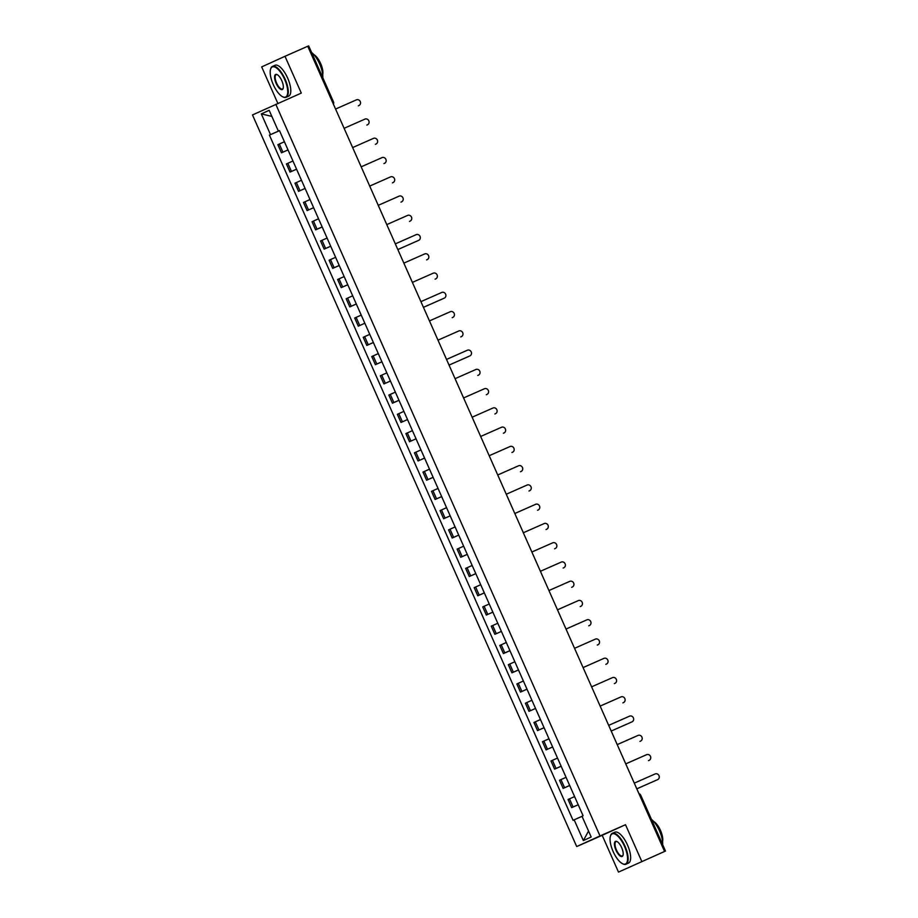<?xml version="1.0" encoding="UTF-8"?>
<svg xmlns="http://www.w3.org/2000/svg" width="918" height="918" viewBox="0 0 918 918"><rect width="100%" height="100%" fill="white"/><g stroke="black" fill="none" stroke-linecap="round" stroke-linejoin="round"><path stroke-width="1.38" d="M618.491 872.1L664.563 851.456L307.748 46.256L284.993 56.296L301.299 93.085L252.484 114.934L576.699 846.557L602.185 835.311L618.491 872.1L663.955 851.732M284.993 56.296L261.676 66.899L277.856 103.424M641.808 861.497L625.514 824.708L600.016 835.954L275.813 104.331M664.563 851.456L663.978 851.766M307.771 46.302L308.7 45.9L333.475 101.829L332.546 102.231M284.408 141.751L277.89 144.677L281.493 152.824L288.011 149.898L281.493 152.824M292.945 161.006L286.416 163.932L290.031 172.079L296.548 169.153M296.571 169.199L290.031 172.079M301.471 180.272L294.953 183.187L298.568 191.334L305.086 188.419M305.097 188.454L298.568 191.334M310.009 199.527L303.491 202.453L307.105 210.601L313.623 207.675L307.105 210.601M318.546 218.782L312.028 221.708L315.631 229.856L322.161 226.941M322.172 226.976L315.631 229.856M327.083 238.049L320.566 240.975L324.169 249.122L330.687 246.196M330.709 246.231L324.169 249.122M335.609 257.304L329.092 260.23L332.706 268.377L339.224 265.451M339.247 265.497L332.706 268.377M344.147 276.57L337.629 279.485L341.244 287.632L347.761 284.718M347.773 284.752L341.244 287.632M352.684 295.825L346.166 298.752L349.781 306.899L356.299 303.973M356.31 304.019L349.781 306.899M361.222 315.081L354.704 318.007L358.307 326.154L364.825 323.239L358.307 326.154M369.747 334.347L363.23 337.273L366.844 345.42L373.362 342.494M373.385 342.529L366.844 345.42M378.285 353.602L371.767 356.528L375.382 364.675L381.899 361.749M381.911 361.795L375.382 364.675M386.822 372.869L380.304 375.783L383.919 383.931L390.437 381.016L383.919 383.931M395.36 392.124L388.842 395.05L392.445 403.197L398.963 400.271M398.986 400.317L392.445 403.197M403.886 411.39L397.368 414.305L400.982 422.452L407.5 419.537M407.523 419.572L400.982 422.452M412.423 430.645L405.905 433.571L409.52 441.719L416.038 438.793L409.52 441.719M420.96 449.9L414.443 452.826L418.057 460.974L424.575 458.048M424.586 458.093L418.057 460.974M429.498 469.167L422.98 472.081L426.583 480.229L433.101 477.314M433.124 477.349L426.583 480.229M438.035 488.422L431.506 491.348L435.121 499.495L441.638 496.569M441.661 496.615L435.121 499.495M446.561 507.688L440.043 510.603L443.658 518.75L450.176 515.836L443.658 518.75M455.099 526.943L448.581 529.87L452.195 538.017L458.713 535.091M458.725 535.125L452.195 538.017M463.636 546.199L457.118 549.125L460.721 557.272L467.251 554.346M467.262 554.392L460.721 557.272M472.173 565.465L465.656 568.38L469.259 576.527L475.776 573.612M475.799 573.647L469.259 576.527M480.699 584.72L474.181 587.646L477.796 595.793L484.314 592.867M484.337 592.913L477.796 595.793M489.237 603.987L482.719 606.901L486.333 615.049L492.851 612.134M492.863 612.168L486.333 615.049M497.774 623.242L491.256 626.168L494.871 634.315L501.389 631.389L494.871 634.315M506.311 642.497L499.794 645.423L503.397 653.57L509.915 650.644M509.938 650.69L503.397 653.57M514.837 661.763L508.32 664.678L511.934 672.825L518.452 669.91M518.475 669.945L511.934 672.825M523.375 681.018L516.857 683.944L520.472 692.092L526.989 689.166L520.472 692.092M531.912 700.285L525.394 703.199L529.009 711.347L535.527 708.432M535.538 708.466L529.009 711.347M540.45 719.54L533.932 722.466L537.535 730.613L544.053 727.687M544.076 727.722L537.535 730.613M548.975 738.795L542.458 741.721L546.072 749.868L552.59 746.942M552.613 746.988L546.072 749.868M557.513 758.061L550.995 760.976L554.61 769.123L561.127 766.209M561.139 766.243L554.61 769.123M566.05 777.316L559.532 780.243L563.147 788.39L569.665 785.464M569.676 785.51L563.147 788.39M574.588 796.583L568.07 799.498L571.673 807.645L578.191 804.73M578.214 804.765L571.673 807.645M279.049 130.826L270.512 134.625L261.32 113.889L269.158 110.321L278.349 131.056L279.462 130.585L278.349 131.056M588.541 831.031L583.343 840.567L591.181 836.998L581.989 816.263L583.091 815.758L279.451 130.563M583.343 840.567L574.152 819.82L582.023 816.32M270.512 134.625L269.422 135.118L573.061 820.325L574.152 819.82M576.699 846.557L600.016 835.954M602.185 835.311L625.514 824.708M279.497 130.677L269.422 135.118M261.32 113.889L271.866 116.414M358.353 105.788A3.11 2.869 -114.5 0 1 358.33 105.811A3.11 2.869 -114.5 0 1 358.307 105.822L358.904 105.547A3.11 2.869 65.5 0 0 360.269 101.531A3.11 2.869 65.5 0 0 356.391 99.867L335.575 109.047M366.89 125.055A3.11 2.869 -114.5 0 1 366.833 125.078L367.441 124.802A3.11 2.869 65.5 0 0 368.806 120.786A3.11 2.869 65.5 0 0 364.928 119.122L344.101 128.313M375.37 144.333L375.405 144.321A3.11 2.869 -114.5 0 1 375.37 144.333L375.978 144.057A3.11 2.869 65.5 0 0 377.344 140.052A3.11 2.869 65.5 0 0 373.465 138.377L352.638 147.569M273.266 84.582A16.478 6.254 -113.8 0 0 282.675 96.769A16.478 6.254 -113.8 0 0 284.649 79.407A16.478 6.254 -113.8 0 0 270.546 69.275A16.478 6.254 -113.8 0 0 273.266 84.582M270.615 69.057A16.88 6.403 66.2 0 1 270.684 68.816A16.88 6.403 66.2 0 1 272.485 66.394A16.88 6.403 66.2 0 1 285.131 79.189A16.88 6.403 66.2 0 1 286.118 97.285A16.88 6.403 66.2 0 1 283.111 96.987A16.88 6.403 66.2 0 1 282.893 96.872M276.111 83.286A8.239 3.121 66.2 0 1 277.098 74.599A8.239 3.121 66.2 0 1 281.803 80.704A8.239 3.121 66.2 0 1 283.169 88.346A8.239 3.121 66.2 0 1 276.111 83.286M277.316 74.725A7.837 2.972 -113.8 0 0 276.134 74.679A7.837 2.972 -113.8 0 0 276.593 83.068A7.837 2.972 -113.8 0 0 282.457 89.012A7.837 2.972 -113.8 0 0 283.226 88.105M311.615 52.487A16.88 6.403 66.2 0 1 319.648 63.962A16.88 6.403 66.2 0 1 322.769 77.663M313.864 54.621A12.152 4.613 66.2 0 1 320.646 63.537A12.152 4.613 66.2 0 1 322.7 74.656M272.485 66.394L274.998 65.293A16.88 6.403 66.2 0 1 287.644 78.076A16.88 6.403 66.2 0 1 288.631 96.172L286.118 97.285M613.121 851.514A16.478 6.254 -113.8 0 0 622.53 863.7A16.478 6.254 -113.8 0 0 624.504 846.339A16.478 6.254 -113.8 0 0 610.401 836.206A16.478 6.254 -113.8 0 0 613.121 851.514M610.47 835.988A16.88 6.403 66.2 0 1 610.539 835.747A16.88 6.403 66.2 0 1 612.34 833.326A16.88 6.403 66.2 0 1 624.986 846.121A16.88 6.403 66.2 0 1 625.973 864.217A16.88 6.403 66.2 0 1 622.966 863.918A16.88 6.403 66.2 0 1 622.748 863.804M615.967 850.217A8.239 3.121 66.2 0 1 616.953 841.531A8.239 3.121 66.2 0 1 621.658 847.624A8.239 3.121 66.2 0 1 623.024 855.278A8.239 3.121 66.2 0 1 615.967 850.217M617.183 841.645A7.837 2.972 -113.8 0 0 616.001 841.599A7.837 2.972 -113.8 0 0 616.448 849.999A7.837 2.972 -113.8 0 0 622.324 855.932A7.837 2.972 -113.8 0 0 623.081 855.037M651.47 819.418A16.88 6.403 66.2 0 1 659.514 830.893A16.88 6.403 66.2 0 1 662.635 844.594M653.719 821.553A12.152 4.613 66.2 0 1 660.501 830.469A12.152 4.613 66.2 0 1 662.555 841.588M612.34 833.326L614.853 832.213A16.88 6.403 66.2 0 1 627.499 845.008A16.88 6.403 66.2 0 1 628.486 863.104L625.973 864.217M384.539 163.312L383.931 163.588A3.11 2.869 -114.5 0 1 383.908 163.599L384.516 163.324A3.11 2.869 65.5 0 0 385.881 159.307A3.11 2.869 65.5 0 0 381.991 157.644L361.176 166.824M392.491 182.831A3.11 2.869 -114.5 0 1 392.445 182.854L393.053 182.579A3.11 2.869 65.5 0 0 394.407 178.562A3.11 2.869 65.5 0 0 390.529 176.899L369.713 186.09M401.028 202.086A3.11 2.869 -114.5 0 1 401.005 202.109A3.11 2.869 -114.5 0 1 400.971 202.121L401.579 201.845A3.11 2.869 65.5 0 0 402.945 197.829A3.11 2.869 65.5 0 0 399.066 196.165L378.239 205.345M410.139 221.089L409.543 221.364A3.11 2.869 -114.5 0 1 409.508 221.376L410.116 221.1A3.11 2.869 65.5 0 0 411.482 217.084A3.11 2.869 65.5 0 0 407.603 215.42L386.776 224.612M397.827 249.547L418.069 240.619A3.11 2.869 -114.5 0 1 418.046 240.631L397.838 249.558M418.046 240.631L418.654 240.355A3.11 2.869 65.5 0 0 420.019 236.351A3.11 2.869 65.5 0 0 416.141 234.675L395.314 243.867M426.64 259.874A3.11 2.869 -114.5 0 1 426.583 259.897L427.191 259.622A3.11 2.869 65.5 0 0 428.545 255.606A3.11 2.869 65.5 0 0 424.667 253.942L403.851 263.122M435.166 279.129A3.11 2.869 -114.5 0 1 435.121 279.152L435.717 278.877A3.11 2.869 65.5 0 0 437.083 274.861A3.11 2.869 65.5 0 0 433.204 273.197L412.389 282.388M423.439 307.323L444.255 298.143A3.11 2.869 65.5 0 0 444.289 298.132L443.681 298.407A3.11 2.869 -114.5 0 1 443.681 298.407A3.11 2.869 -114.5 0 1 443.646 298.419L423.439 307.335M444.289 298.132A3.11 2.869 65.5 0 0 445.62 294.127A3.11 2.869 65.5 0 0 441.742 292.463L420.914 301.643M452.241 317.651A3.11 2.869 -114.5 0 1 452.184 317.674L452.792 317.399A3.11 2.869 65.5 0 0 454.158 313.382A3.11 2.869 65.5 0 0 450.279 311.718L429.452 320.91M460.779 336.906A3.11 2.869 -114.5 0 1 460.721 336.929L461.329 336.654A3.11 2.869 65.5 0 0 462.695 332.649A3.11 2.869 65.5 0 0 458.805 330.973L437.989 340.165M469.305 356.173A3.11 2.869 -114.5 0 1 469.259 356.195L449.04 365.112M449.04 365.1L469.855 355.92A3.11 2.869 65.5 0 0 471.221 351.904A3.11 2.869 65.5 0 0 467.342 350.24L446.527 359.42M477.842 375.428A3.11 2.869 -114.5 0 1 477.785 375.451L478.393 375.175A3.11 2.869 65.5 0 0 479.758 371.159A3.11 2.869 65.5 0 0 475.88 369.495L455.053 378.686M486.322 394.717L486.356 394.706A3.11 2.869 -114.5 0 1 486.356 394.706A3.11 2.869 -114.5 0 1 486.322 394.717L486.93 394.442A3.11 2.869 65.5 0 0 488.296 390.425A3.11 2.869 65.5 0 0 484.417 388.762L463.59 397.942M494.917 413.949A3.11 2.869 -114.5 0 1 494.859 413.972L495.468 413.697A3.11 2.869 65.5 0 0 496.833 409.68A3.11 2.869 65.5 0 0 492.943 408.017L472.127 417.208M503.443 433.204A3.11 2.869 -114.5 0 1 503.397 433.227L503.993 432.952A3.11 2.869 65.5 0 0 505.359 428.947A3.11 2.869 65.5 0 0 501.48 427.272L480.665 436.463M512.565 452.207L511.957 452.482A3.11 2.869 -114.5 0 1 511.923 452.494L512.531 452.218A3.11 2.869 65.5 0 0 513.896 448.202A3.11 2.869 65.5 0 0 510.018 446.538L489.191 455.718M520.46 471.749L520.495 471.737A3.11 2.869 -114.5 0 1 520.46 471.749L521.068 471.473A3.11 2.869 65.5 0 0 522.434 467.457A3.11 2.869 65.5 0 0 518.555 465.793L497.728 474.985M529.055 490.981A3.11 2.869 -114.5 0 1 528.997 491.015L529.606 490.74A3.11 2.869 65.5 0 0 530.971 486.724A3.11 2.869 65.5 0 0 527.081 485.06L506.266 494.24M537.581 510.247A3.11 2.869 -114.5 0 1 537.535 510.27L538.143 509.995A3.11 2.869 65.5 0 0 539.497 505.979A3.11 2.869 65.5 0 0 535.619 504.315L514.803 513.506M546.703 529.238L546.095 529.514A3.11 2.869 -114.5 0 1 546.061 529.525L546.669 529.25A3.11 2.869 65.5 0 0 548.035 525.245A3.11 2.869 65.5 0 0 544.156 523.57L523.329 532.761M554.598 548.792L554.633 548.78A3.11 2.869 -114.5 0 1 554.598 548.792L555.206 548.516A3.11 2.869 65.5 0 0 556.572 544.5A3.11 2.869 65.5 0 0 552.693 542.836L531.866 552.016M563.193 568.024A3.11 2.869 -114.5 0 1 563.136 568.047L563.744 567.772A3.11 2.869 65.5 0 0 565.109 563.755A3.11 2.869 65.5 0 0 561.231 562.091L540.404 571.283M571.73 587.279A3.11 2.869 -114.5 0 1 571.673 587.313L572.281 587.038A3.11 2.869 65.5 0 0 573.635 583.022A3.11 2.869 65.5 0 0 569.757 581.358L548.941 590.538M580.807 606.293L580.21 606.568A3.11 2.869 -114.5 0 1 580.21 606.568L580.807 606.293A3.11 2.869 65.5 0 0 582.173 602.277A3.11 2.869 65.5 0 0 578.294 600.613L557.478 609.804M588.736 625.824L588.771 625.812A3.11 2.869 -114.5 0 1 588.736 625.824L589.345 625.548A3.11 2.869 65.5 0 0 590.71 621.543A3.11 2.869 65.5 0 0 586.832 619.868L566.004 629.06M597.331 645.067A3.11 2.869 -114.5 0 1 597.274 645.09L597.882 644.815A3.11 2.869 65.5 0 0 599.247 640.798A3.11 2.869 65.5 0 0 595.369 639.135L574.542 648.315M605.869 664.322A3.11 2.869 -114.5 0 1 605.811 664.345L606.419 664.07A3.11 2.869 65.5 0 0 607.785 660.053A3.11 2.869 65.5 0 0 603.895 658.39L583.079 667.581M614.394 683.577A3.11 2.869 -114.5 0 1 614.371 683.6A3.11 2.869 -114.5 0 1 614.349 683.612L614.945 683.336A3.11 2.869 65.5 0 0 616.311 679.32A3.11 2.869 65.5 0 0 612.432 677.656L591.617 686.836M623.517 702.58L622.909 702.855A3.11 2.869 -114.5 0 1 622.874 702.867L623.483 702.591A3.11 2.869 65.5 0 0 624.848 698.575A3.11 2.869 65.5 0 0 620.97 696.911L600.142 706.103M611.193 731.038L631.446 722.11A3.11 2.869 -114.5 0 1 631.412 722.122L611.204 731.049M631.412 722.122L632.02 721.846A3.11 2.869 65.5 0 0 633.386 717.842A3.11 2.869 65.5 0 0 629.507 716.166L608.68 725.358M640.007 741.365A3.11 2.869 -114.5 0 1 639.949 741.388L640.557 741.113A3.11 2.869 65.5 0 0 641.923 737.097A3.11 2.869 65.5 0 0 638.033 735.433L617.217 744.613M649.083 760.368L648.487 760.643A3.11 2.869 -114.5 0 1 648.487 760.643L649.083 760.368A3.11 2.869 65.5 0 0 650.449 756.352A3.11 2.869 65.5 0 0 646.57 754.688L625.755 763.879M636.805 788.814L657.047 779.898A3.11 2.869 -114.5 0 1 657.047 779.898A3.11 2.869 -114.5 0 1 657.013 779.91L636.805 788.826M657.013 779.91L657.621 779.634A3.11 2.869 65.5 0 0 658.986 775.618A3.11 2.869 65.5 0 0 655.108 773.954L634.281 783.134M564.57 787.736L560.955 779.589M556.033 768.481L552.418 760.333M547.495 749.226L543.881 741.078M538.958 729.959L535.355 721.812M530.432 710.704L526.817 702.557M521.894 691.438L518.28 683.29M513.357 672.183L509.742 664.035M504.82 652.928L501.217 644.78M496.282 633.661L492.679 625.514M487.756 614.406L484.142 606.259M479.219 595.139L475.604 586.992M470.682 575.884L467.078 567.737M462.144 556.629L458.541 548.482M453.618 537.363L450.004 529.216M445.081 518.108L441.466 509.96M436.543 498.841L432.929 490.694M428.006 479.586L424.403 471.439M419.48 460.331L415.865 452.184M410.943 441.065L407.328 432.917M402.405 421.81L398.791 413.662M393.868 402.543L390.265 394.396M385.342 383.288L381.727 375.141M376.805 364.033L373.19 355.886M368.267 344.766L364.653 336.619M359.73 325.511L356.127 317.364M351.192 306.245L347.589 298.098M342.666 286.99L339.052 278.842M334.129 267.735L330.514 259.587M325.592 248.468L321.988 240.321M317.054 229.213L313.451 221.066M308.528 209.947L304.914 201.799M299.991 190.692L296.376 182.544M291.454 171.436L287.839 163.289M282.916 152.17L279.313 144.023M573.096 807.002L569.493 798.855M640.546 795.263L639.8 795.573M333.291 101.909L333.475 101.829A2.697 2.697 0 0 1 333.406 104.17M384.516 163.324L383.908 163.599M410.116 221.1L409.508 221.376M444.255 298.143L443.646 298.419M478.393 375.175L477.785 375.451M512.531 452.218L511.923 452.494M538.143 509.995L537.535 510.27M546.669 529.25L546.061 529.525M623.483 702.591L622.874 702.867M665.516 851.101L640.73 795.172A2.697 2.697 0 0 0 638.951 793.657M478.427 375.164L477.819 375.439M538.166 509.983L537.558 510.259M580.842 606.282L580.233 606.557M649.118 760.356L648.51 760.632"/></g></svg>
